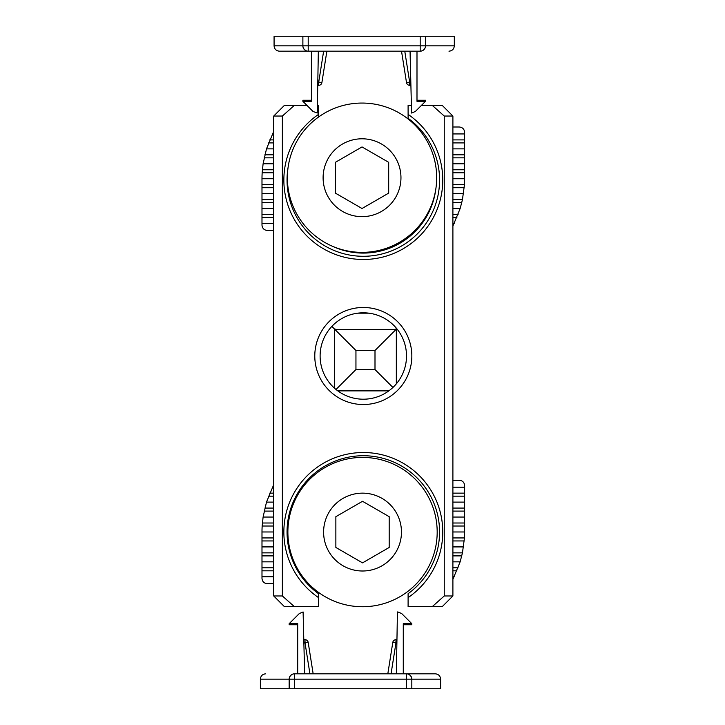 <?xml version="1.0" encoding="UTF-8"?>
<svg xmlns="http://www.w3.org/2000/svg" width="725" height="725" viewBox="0 0 725 725"><rect width="100%" height="100%" fill="white"/><g stroke="black" fill="none" stroke-linecap="round" stroke-linejoin="round"><path stroke-width="1.09" d="M411.002 105.379L408.103 105.379L408.103 118.32A76.252 76.252 0 0 1 339.69 252.536A76.252 76.252 0 0 1 288.006 168.001M318.52 117.051L318.52 105.379L317.396 105.379M318.52 592.379L318.52 593.693L318.52 592.379M282.369 595.968L282.369 116.045L273.724 116.045L273.724 595.968L282.369 595.968L294.359 606.635L318.52 606.635L318.52 593.693A76.252 76.252 0 0 1 306.63 480.965A76.252 76.252 0 0 1 419.983 480.965A76.252 76.252 0 0 1 408.103 593.693L408.103 606.635L432.263 606.635L444.253 595.968L444.253 116.045L432.263 105.379L421.452 105.379M432.263 105.379L442.232 105.379L452.898 116.045L444.253 116.045M444.253 595.968L452.898 595.968L452.898 116.045M311.406 100.24L302.878 100.24L302.878 101.31L306.947 105.379L294.359 105.379L282.369 116.045M294.359 105.379L284.39 105.379L273.724 116.045M314.786 356.011A48.53 48.53 0 0 1 387.576 313.979A48.53 48.53 0 0 1 387.576 398.034A48.53 48.53 0 0 1 314.786 356.011M273.724 595.968L284.39 606.635L294.359 606.635M406.507 356.011A43.192 43.192 0 0 1 363.307 399.203A43.192 43.192 0 0 1 320.115 356.011A43.192 43.192 0 0 1 363.307 312.81A43.192 43.192 0 0 1 406.507 356.011M432.263 606.635L442.232 606.635L452.898 595.968M331.86 326.404L334.624 329.168L334.624 388.292L334.624 330.237A1.069 1.069 0 0 1 335.684 329.168L334.624 329.168M396.783 328.715L395.261 329.168A1.069 1.069 0 0 1 396.013 329.476L374.997 350.492L355.948 350.492L355.948 369.542L336.01 389.479M355.948 350.492L334.932 329.476L334.624 330.237M334.932 329.476L396.013 329.476A1.069 1.069 0 0 1 396.33 330.237L396.33 383.851M388.799 390.875L337.814 390.875M392.914 387.458L374.997 369.542L355.948 369.542M396.33 329.168L396.33 330.237L396.013 329.476M436.686 177.716A74.657 74.657 0 0 0 362.029 103.059A74.657 74.657 0 0 0 287.372 177.716A74.657 74.657 0 0 0 362.029 252.373A74.657 74.657 0 0 0 436.686 177.716M388.691 162.328L388.691 193.113L362.029 208.501L335.367 193.113L335.367 162.328L362.029 146.93L388.691 162.328M437.184 532.077A74.657 74.657 0 0 0 362.527 457.421A74.657 74.657 0 0 0 287.879 532.077A74.657 74.657 0 0 0 362.527 606.734A74.657 74.657 0 0 0 437.184 532.077M389.189 516.68L389.189 547.466L362.527 562.863L335.865 547.466L335.865 516.68L362.527 501.292L389.189 516.68M452.898 480.258L459.297 480.258C462.532 480.575 464.308 482.352 464.625 485.587L464.625 531.978A202.483 143.178 180 0 1 464.453 537.941L462.45 552.867L460.13 561.839L452.898 579.302M273.724 484.653L266.492 502.117L273.724 502.117M266.492 502.117L263.103 517.052L273.724 517.052M273.724 583.707L267.326 583.707C264.09 583.38 262.314 581.604 261.988 578.369L261.988 531.978L273.724 531.978M263.103 517.052L262.169 526.024A202.483 143.178 0 0 0 261.988 531.978M261.988 576.774L273.724 576.774M261.988 561.839L273.724 561.839M261.988 546.913L273.724 546.913M272.428 487.191L273.724 487.191M452.898 531.978L464.625 531.978M452.898 576.774L454.185 576.774M452.898 561.839L460.13 561.839M452.898 546.913L463.52 546.913M452.898 517.052L464.625 517.052M452.898 502.117L464.625 502.117M452.898 487.191L464.625 487.191M452.898 127.002L459.297 127.002C462.532 127.328 464.308 129.104 464.625 132.34L464.625 178.731A202.483 143.178 180 0 1 464.453 184.685L462.45 199.62L460.13 208.592L452.898 226.055M273.724 131.406L266.492 148.87L273.724 148.87M266.492 148.87L263.103 163.796L273.724 163.796M273.724 230.459L267.326 230.459C264.09 230.133 262.314 228.357 261.988 225.122L261.988 178.731L273.724 178.731M263.103 163.796L262.169 172.777A202.483 143.178 0 0 0 261.988 178.731M261.988 223.527L273.724 223.527M261.988 208.592L273.724 208.592M261.988 193.657L273.724 193.657M272.428 133.935L273.724 133.935M452.898 178.731L464.625 178.731M452.898 223.527L454.185 223.527M452.898 208.592L460.13 208.592M452.898 193.657L463.52 193.657M452.898 163.796L464.625 163.796M452.898 148.87L464.625 148.87M452.898 133.935L464.625 133.935M297.703 673.815L297.703 623.69L289.166 623.69L299.334 613.522L303.104 611.963L304.636 673.815M403.281 624.76L411.818 624.76L411.818 623.69L403.281 623.69L403.281 673.815M289.293 678.011L289.166 679.153A5.329 5.329 0 0 1 294.504 673.815L435.281 673.815L406.48 673.815L406.48 679.153L294.504 679.153L294.504 688.75L289.166 688.75L289.166 679.153L260.375 679.153L260.375 688.75L289.166 688.75M411.691 678.011L411.818 679.153L440.61 679.153L440.61 688.75L294.504 688.75M406.48 688.75L406.48 679.153L411.818 679.153A5.329 5.329 0 0 0 406.48 673.815A5.329 5.329 0 0 1 411.818 679.153L411.818 688.75M397.436 611.963L396.348 673.815M401.65 613.522L411.818 623.69L401.65 613.522L397.88 611.963M291.994 674.44L290.498 675.627M290.453 675.682L289.502 677.286M408.991 674.44L410.486 675.627M410.531 675.682L411.483 677.286M396.892 642.894L395.959 642.894L395.959 639.695L396.947 639.695M387.821 673.815L392.796 642.386A3.199 3.199 0 0 1 395.959 639.695A3.199 3.199 0 0 0 392.796 642.386L395.959 642.894L391.056 673.815M304.038 639.695L305.026 639.695A3.199 3.199 0 0 1 308.188 642.386L313.164 673.815M297.703 624.76L289.166 624.76L289.166 623.69M309.928 673.815L305.026 642.894L305.026 639.695A3.199 3.199 0 0 1 308.188 642.386L304.092 642.894M416.993 51.185L416.993 101.31L425.521 101.31L415.353 111.478L411.583 113.037L410.06 51.185M318.338 51.185L317.26 113.037L313.046 111.478L302.878 101.31L311.406 101.31L311.406 51.185M425.403 46.989L425.521 45.847A5.329 5.329 0 0 1 420.192 51.185L279.415 51.185L308.207 51.185L308.207 45.847L420.192 45.847L420.192 36.25L425.521 36.25L425.521 45.847L454.321 45.847L454.321 36.25L425.521 36.25M302.996 46.989L302.878 45.847L274.077 45.847L274.077 36.25L420.192 36.25M308.207 36.25L308.207 45.847L302.878 45.847A5.329 5.329 0 0 0 308.207 51.185A5.329 5.329 0 0 1 302.878 45.847L302.878 36.25M422.693 50.56L424.188 49.372M424.234 49.318L425.185 47.714M305.705 50.56L304.201 49.372M304.156 49.318L303.213 47.714M317.795 82.106L318.728 82.106L318.728 85.305L317.74 85.305M326.866 51.185L321.891 82.614A3.199 3.199 0 0 1 318.728 85.305A3.199 3.199 0 0 0 321.891 82.614L318.728 82.106L323.631 51.185M404.767 51.185L409.661 82.106L406.507 82.614A3.199 3.199 0 0 0 409.661 85.305L410.649 85.305L409.661 85.305A3.199 3.199 0 0 1 406.507 82.614L401.523 51.185M416.993 100.24L425.521 100.24L425.521 101.31M406.507 82.614A3.199 3.199 0 0 0 409.661 85.305A3.199 3.199 0 0 1 406.507 82.614A3.199 3.199 0 0 0 409.661 85.305L409.661 82.106L410.595 82.106M435.743 189.524A73.053 73.053 0 0 1 332.748 246.391M408.103 114.405A79.451 79.451 0 0 1 422.874 232.616A79.451 79.451 0 0 1 303.748 232.616A79.451 79.451 0 0 1 318.52 114.405M318.52 597.608A79.451 79.451 0 0 1 303.748 479.397A79.451 79.451 0 0 1 422.874 479.397A79.451 79.451 0 0 1 408.103 597.608M368.835 313.173L357.778 313.173M374.997 350.492L374.997 369.542M362.029 216.648A38.923 38.923 0 0 1 323.105 177.716A38.923 38.923 0 0 1 362.029 138.792A38.923 38.923 0 0 1 400.961 177.716A38.923 38.923 0 0 1 362.029 216.648M362.527 571.001A38.923 38.923 0 0 1 323.604 532.077A38.923 38.923 0 0 1 362.527 493.145A38.923 38.923 0 0 1 401.46 532.077A38.923 38.923 0 0 1 362.527 571.001M452.898 493.145L464.625 493.145M464.625 496.163L452.898 496.163M452.898 508.071L464.625 508.071M464.625 511.089L452.898 511.089M452.898 537.941L464.453 537.941M464.227 540.95L452.898 540.95M269.727 493.145L273.724 493.145M273.724 496.163L268.531 496.163M264.852 508.071L273.724 508.071M273.724 511.089L264.172 511.089M261.988 537.941L273.724 537.941M273.724 540.95L261.988 540.95M452.898 523.006L464.625 523.006M464.625 526.024L452.898 526.024M452.898 552.867L462.45 552.867M461.771 555.885L452.898 555.885M452.898 567.802L458.082 567.802M456.886 570.82L452.898 570.82M262.387 523.006L273.724 523.006M273.724 526.024L262.169 526.024M261.988 552.867L273.724 552.867M273.724 555.885L261.988 555.885M261.988 567.802L273.724 567.802M273.724 570.82L261.988 570.82M452.898 139.898L464.625 139.898M464.625 142.907L452.898 142.907M452.898 154.824L464.625 154.824M464.625 157.842L452.898 157.842M452.898 184.685L464.453 184.685M464.227 187.703L452.898 187.703M269.727 139.898L273.724 139.898M273.724 142.907L268.531 142.907M264.852 154.824L273.724 154.824M273.724 157.842L264.172 157.842M261.988 184.685L273.724 184.685M273.724 187.703L261.988 187.703M452.898 169.759L464.625 169.759M464.625 172.777L452.898 172.777M452.898 199.62L462.45 199.62M461.771 202.637L452.898 202.637M452.898 214.546L458.082 214.546M456.886 217.563L452.898 217.563M262.387 169.759L273.724 169.759M273.724 172.777L262.169 172.777M261.988 199.62L273.724 199.62M273.724 202.637L261.988 202.637M261.988 214.546L273.724 214.546M273.724 217.563L261.988 217.563M289.166 679.153L294.504 679.153L294.504 673.815A5.329 5.329 0 0 0 289.166 679.153M395.959 639.695A3.199 3.199 0 0 0 392.796 642.386M425.521 45.847L420.192 45.847L420.192 51.185A5.329 5.329 0 0 0 425.521 45.847M260.375 679.153C260.692 675.908 262.468 674.132 265.703 673.815M440.61 679.153C440.292 675.908 438.516 674.132 435.281 673.815M454.321 45.847C454.004 49.092 452.228 50.868 448.983 51.185M274.077 45.847C274.394 49.092 276.171 50.868 279.415 51.185"/></g></svg>
